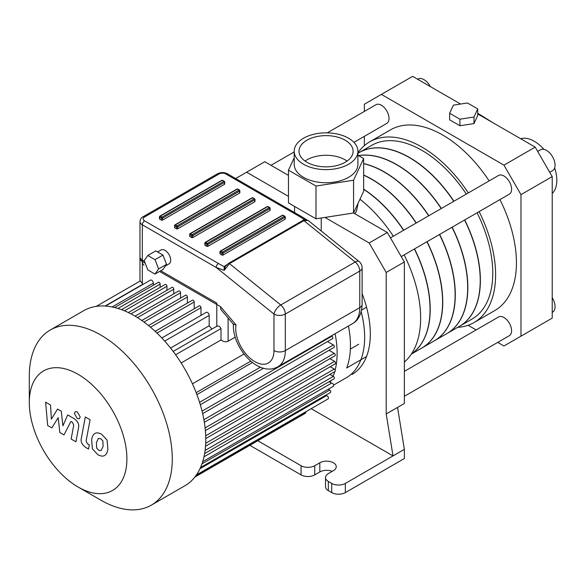 <?xml version="1.0" encoding="UTF-8"?>
<svg xmlns="http://www.w3.org/2000/svg" width="586" height="586" viewBox="0 0 586 586"><rect width="100%" height="100%" fill="white"/><g stroke="black" fill="none" stroke-linecap="round" stroke-linejoin="round"><path stroke-width="0.88" d="M358.72 344.238L350.377 349.058M366.55 356.515L346.692 367.979A88.266 50.96 60 0 0 348.414 326.043M366.55 307.211L361.577 310.082M51.832 427.875L58.168 417.657L59.838 432.505L64.013 434.915L70.891 421.437L72.378 422.294L73.741 425.062L71.162 439.053L75.938 441.815L78.568 427.487C79.278 424.22 77.762 421.246 74.026 418.565L67.698 414.925L62.914 425.832L61.281 411.218L57.545 409.065L51.356 419.158L50.564 405.036L45.635 402.186L47.656 425.465L51.832 427.875M98.433 438.357L96.434 442.547L96.624 448.056L98.668 450.209L101.07 450.619L103.085 446.393L102.88 440.928L100.799 438.753L98.199 438.475M95.269 433.303C93.357 434.109 92.156 436.27 91.658 439.793L92.376 448.825L97.833 454.692C100.675 456.15 102.806 456.472 104.242 455.674C106.147 454.875 107.348 452.7 107.861 449.147L107.135 440.152L101.634 434.263C98.807 432.82 96.683 432.497 95.269 433.303L94.749 433.559M104.242 455.674L104.755 455.417M85.307 416.983L81.286 438.562C80.56 441.822 82.069 444.796 85.805 447.492L88.523 449.066L89.306 444.847L87.475 443.785L86.12 441.009L90.083 419.744L85.307 416.983M77.286 418.58L79.337 418.778L80.187 416.902L77.286 411.885L75.242 411.68L74.393 413.555L77.286 418.58M144.486 261.363L142.325 260.118A8.021 4.629 180 0 1 139.981 256.836L139.981 281.134M216.776 326.263L216.776 303.094L160.754 270.754M235.25 337.126L228.122 341.242C225.83 342.195 223.456 341.77 220.995 339.975L220.995 328.57C219.838 326.285 218.431 325.56 216.776 326.402M173.17 351.439L217.069 326.094M142.515 284.679L142.515 284.415A2.41 1.392 -120 0 0 142.325 283.419L140.303 280.95L96.258 306.383M153.334 285.184L153.334 283.177A2.41 1.392 -120 0 0 152.287 280.76A2.41 1.392 -120 0 0 150.434 280.108L105.487 306.06M160.146 287.367L160.146 284.1A1.443 0.835 -120 0 0 159.517 282.642A1.443 0.835 -120 0 0 158.403 282.262L114.636 307.525M166.951 290.253L166.951 286.283A1.443 0.835 -120 0 0 166.321 284.833A1.443 0.835 -120 0 0 165.208 284.444L121.536 309.657M173.764 293.835L173.764 289.169A1.443 0.835 -120 0 0 173.134 287.711A1.443 0.835 -120 0 0 172.02 287.33L128.334 312.55M180.569 298.113L180.569 292.751A1.443 0.835 -120 0 0 179.939 291.293A1.443 0.835 -120 0 0 178.825 290.912L135.08 316.162M187.381 303.094L187.381 297.029A1.443 0.835 -120 0 0 186.751 295.578A1.443 0.835 -120 0 0 185.637 295.19L141.805 320.498M194.193 308.771L194.193 302.01A1.443 0.835 -120 0 0 193.556 300.559A1.443 0.835 -120 0 0 192.45 300.171L148.492 325.545M200.998 315.385L200.998 307.687A1.443 0.835 -120 0 0 200.368 306.229A1.443 0.835 -120 0 0 199.255 305.848L155.129 331.324M170.555 348.062L209.173 325.765L209.173 315.415A2.41 1.392 -120 0 0 208.118 312.99A2.41 1.392 -120 0 0 206.265 312.345L161.839 337.99M209.173 325.765A88.266 50.96 60 0 1 211.861 329.098M335.133 370.096A88.266 50.96 -120 0 0 337.118 353.204A88.266 50.96 -120 0 0 335.082 333.742M181.147 362.983L220.995 339.975M243.996 354.025L192.428 383.801M330.094 382.365A88.266 50.96 -120 0 0 331.149 380.512M333.134 376.256A88.266 50.96 -120 0 0 334.709 371.641M194.816 477.099L305.284 413.32A2.41 1.392 -120 0 0 305.782 412.222L305.782 411.775M326.212 395.843L199.973 468.727L326.277 395.799A1.795 1.04 -120 0 0 326.212 395.843L325.435 395.396M200.529 467.511L330.497 392.474A1.443 0.835 -120 0 0 330.724 391.316A1.443 0.835 -120 0 0 329.779 390.042L328.299 389.192M202.683 461.709L333.273 386.32A1.802 1.04 -120 0 0 333.288 384.262A1.802 1.04 -120 0 0 331.5 383.171L203.987 456.794M331.5 383.171L329.017 381.742M204.624 453.564L334.086 378.82A1.443 0.835 -120 0 0 334.306 377.662A1.443 0.835 -120 0 0 333.361 376.388L329.925 374.403M205.518 446.232L334.994 371.48A1.443 0.835 -120 0 0 335.214 370.323A1.443 0.835 -120 0 0 334.269 369.048L330.233 366.719M205.759 438.577L335.295 363.796A1.443 0.835 -120 0 0 335.522 362.631A1.443 0.835 -120 0 0 334.577 361.364L329.925 358.683M205.364 430.593L334.994 355.753A1.443 0.835 -120 0 0 335.214 354.596A1.443 0.835 -120 0 0 334.269 353.329L329.017 350.296M204.338 422.279L334.086 347.366A1.443 0.835 -120 0 0 334.306 346.209A1.443 0.835 -120 0 0 333.361 344.942L327.508 341.557M202.653 413.643L332.577 338.635A1.443 0.835 -120 0 0 332.797 337.477A1.443 0.835 -120 0 0 331.852 336.203L331.332 335.903M252.405 362.566L196.903 394.605M78.099 487.025A69.009 39.841 60 0 1 29.3 402.501A69.009 39.841 60 0 1 78.099 374.329A69.009 39.841 60 0 1 126.898 458.853A69.009 39.841 60 0 1 78.099 487.025L100.792 500.129A101.107 58.373 -120 0 0 151.349 505.132A101.107 58.373 -120 0 0 172.284 458.853A101.107 58.373 -120 0 0 128.151 357.101A101.107 58.373 -120 0 0 50.242 330.013L83.717 310.683A101.107 58.373 60 0 1 176.833 356.486A101.107 58.373 60 0 1 197.357 473.51A1.795 1.04 60 0 1 196.999 474.587L328.072 398.912A1.795 1.04 -120 0 0 328.072 396.839A1.795 1.04 -120 0 0 326.277 395.799M196.171 392.671L250.713 361.181M50.242 330.013A101.107 58.373 -120 0 0 29.3 376.293L29.3 402.501M197.357 473.51A101.107 58.373 60 0 1 196.603 474.667A101.107 58.373 60 0 1 184.824 485.809L151.349 505.132M196.999 474.587A1.795 1.04 60 0 1 196.603 474.667M414.529 248.904A100.309 57.911 60 0 1 430.197 309.291A100.309 57.911 60 0 1 411.467 353.929M363.65 189.124A100.309 57.911 60 0 1 403.732 230.203M426.923 241.747A100.309 57.911 60 0 1 442.584 302.142A100.309 57.911 60 0 1 421.81 348.055L411.357 354.091M363.65 175.185A100.309 57.911 60 0 1 416.126 223.054M427.077 241.659A100.309 57.911 60 0 1 442.745 302.046A100.309 57.911 60 0 1 421.971 347.967A100.309 57.911 60 0 1 421.891 348.011M363.65 175.031A100.309 57.911 60 0 1 416.28 222.958M439.463 234.51A100.309 57.911 60 0 1 455.132 294.897A100.309 57.911 60 0 1 434.358 340.81L421.971 347.967M363.65 163.692A100.309 57.911 60 0 1 428.674 215.809M439.625 234.415A100.309 57.911 60 0 1 455.293 294.802A100.309 57.911 60 0 1 434.512 340.722A100.309 57.911 60 0 1 434.438 340.766M363.65 163.567A100.309 57.911 60 0 1 428.827 215.721M452.011 227.265A100.309 57.911 60 0 1 467.679 287.653A100.309 57.911 60 0 1 446.906 333.566L434.512 340.722M358.625 155.627A100.309 57.911 60 0 1 441.214 208.565M452.165 227.17A100.309 57.911 60 0 1 467.833 287.558A100.309 57.911 60 0 1 447.059 333.478A100.309 57.911 60 0 1 446.986 333.522M358.537 155.576A100.309 57.911 60 0 1 441.375 208.477M464.559 220.021A100.309 57.911 60 0 1 480.227 280.408A100.309 57.911 60 0 1 459.453 326.329L447.059 333.478M357.914 153.305L359.145 152.594A100.309 57.911 60 0 1 453.762 201.32M361.196 311.723A88.266 50.96 60 0 1 364.639 337.309A88.266 50.96 60 0 1 346.355 377.721L333.602 385.083M362.111 293.586A88.266 50.96 60 0 1 352.032 374.447M294.568 206.44L294.568 212.557M235.645 178.54L246.618 172.203L288.466 196.369M311.181 408.662L393.008 455.901L345.344 483.421A9.632 5.56 180 0 1 331.727 483.421L331.727 492.592A9.632 5.56 -0 0 0 345.344 492.592L345.344 483.421M357.914 155.217L363.65 158.528L353.57 180.232L315.986 186.048L288.466 170.16L288.466 202.917L315.986 218.805L324.937 217.421L369.18 242.963L386.203 272.446L386.203 413.972L393.008 455.901L404.362 449.352L404.362 458.523L345.344 492.592M321.231 231.001L321.231 217.992M331.727 492.592L328.328 490.628L328.328 481.458A9.632 5.56 180 0 1 325.508 477.524A9.632 5.56 180 0 1 328.328 473.591L333.434 470.646A9.632 5.56 180 0 0 336.254 466.712A9.632 5.56 180 0 0 330.306 461.578A9.632 5.56 180 0 0 319.817 462.779L319.817 471.957L314.711 474.902L314.711 465.731A9.632 5.56 180 0 1 301.087 465.731L301.087 474.902A9.632 5.56 -0 0 0 314.711 474.902M325.508 477.524L325.508 486.695A9.632 5.56 -0 0 0 328.328 490.628M332.203 471.356A9.632 5.56 -0 0 0 319.817 471.957M301.087 474.902L249.856 445.323M257.803 440.738L301.087 465.731M328.328 481.458L331.727 483.421M404.362 371.363L498.554 316.982A10.797 6.234 60 0 1 509.351 323.216A10.797 6.234 60 0 1 509.351 335.683L404.362 396.297M327.222 132.861L375.992 104.704A10.797 6.234 60 0 1 386.789 110.937A10.797 6.234 60 0 1 386.789 123.397L353.951 142.354M390.452 237.872L498.554 175.463A10.797 6.234 60 0 1 509.351 181.697A10.797 6.234 60 0 1 509.351 194.164L401.249 256.573M324.937 217.421L353.57 212.989L363.65 191.285L363.65 158.528M386.203 413.972L404.362 403.49L404.362 261.964L387.339 232.481L369.18 242.963M387.339 232.481L353.57 212.989L353.57 180.232M288.466 175.397L264.777 161.721L246.618 172.203M404.362 261.964L386.203 272.446M354.889 213.751L356.508 210.894L357.914 204.338M404.362 362.06A104.315 60.226 -120 0 0 404.157 254.895M393.36 236.195A104.315 60.226 -120 0 0 359.965 199.225M363.65 189.315A100.309 57.911 60 0 1 403.578 230.298M414.375 248.991A100.309 57.911 60 0 1 430.043 309.379A100.309 57.911 60 0 1 411.489 353.9M288.466 170.16L294.201 157.802M294.201 151.239L294.201 164.344A31.856 18.393 0 0 0 326.058 182.737A31.856 18.393 0 0 0 357.914 164.344L357.914 151.239A31.856 18.393 180 0 1 348.582 164.241A31.856 18.393 180 0 1 313.862 168.233A31.856 18.393 180 0 1 294.201 151.239A31.856 18.393 180 0 1 303.533 138.23A31.856 18.393 180 0 1 338.247 134.245A31.856 18.393 180 0 1 357.914 151.239M315.986 186.048L315.986 218.805M347.066 161.069A27.044 15.61 0 0 0 306.932 159.853A27.044 15.61 0 0 0 305.042 161.069M306.932 140.201A27.044 15.61 180 0 1 336.408 136.816A27.044 15.61 180 0 1 353.102 151.239A27.044 15.61 180 0 1 326.058 166.849A27.044 15.61 180 0 1 299.014 151.239A27.044 15.61 180 0 1 306.932 140.201M397.55 407.417L404.362 449.352M314.711 465.731L319.817 462.779M364.367 111.413L364.367 104.22L412.625 76.363L460.567 104.037M477.744 113.955L535.186 147.123L503.953 165.157L520.976 194.64L552.21 176.606L535.186 147.123M552.21 176.606L552.21 318.125L503.953 345.989L497.726 342.392M449.638 113.259L453.403 105.15L467.46 102.975L477.744 108.915L473.979 117.024L459.929 119.2L449.638 113.259L449.638 119.815L459.929 125.748L459.929 119.2M473.979 117.024L473.979 123.58L477.744 115.464L477.744 108.915M473.979 123.58L459.929 125.748M520.976 194.64L520.976 336.159M381.391 94.397L503.953 165.157M364.367 145.65L364.367 136.348M552.21 312.367L552.554 312.17A12.035 6.951 -120 0 0 552.21 297.695M430.314 86.574A12.035 6.951 -120 0 0 417.957 79.044L417.613 79.242M549.719 172.284L552.554 170.651A12.035 6.951 -120 0 0 552.554 156.748A12.035 6.951 -120 0 0 540.519 149.804L537.677 151.437M464.713 219.926A100.309 57.911 60 0 1 480.381 280.32A100.309 57.911 60 0 1 459.607 326.234A100.309 57.911 60 0 1 459.527 326.277M359.225 152.543A100.309 57.911 60 0 1 359.306 152.499A100.309 57.911 60 0 1 453.923 201.232M477.107 212.777A100.309 57.911 60 0 1 492.775 273.164A100.309 57.911 60 0 1 472.001 319.084L459.607 326.234M359.306 152.499L371.692 145.35A100.309 57.911 60 0 1 466.31 194.076M479.121 211.612A104.315 60.226 60 0 1 495.61 274.805A104.315 60.226 60 0 1 474.008 322.556A104.315 60.226 60 0 1 457.673 327.354M357.914 152.821A104.315 60.226 60 0 1 369.685 141.871A104.315 60.226 60 0 1 468.324 192.911M499.946 199.592A104.315 60.226 60 0 1 516.434 262.777A104.315 60.226 60 0 1 494.826 310.536L474.008 322.556M369.685 141.871L390.51 129.85A104.315 60.226 60 0 1 489.149 180.891M476.132 329.925L468.075 325.274M552.21 193.409A31.856 18.393 -120 0 0 554.649 167.889M543.955 149.371A31.856 18.393 -120 0 0 520.639 138.721M220.483 306.625L236.012 324.886L233.499 324.373L220.775 309.408L220.483 306.625L159.553 271.45M227.002 264.528L224.13 266.601A1.604 1.194 -141.6 0 0 225.376 266.3L224.196 270.402L229.478 263.649A1.604 0.923 -120 0 0 228.452 263.414L228.452 263.414A1.604 0.923 -120 0 0 228.437 263.422M218.439 263.517L224.13 266.601L224.196 270.402L216.168 267.45A3.208 1.853 -60 0 1 218.439 263.517L144.596 220.885A4.813 2.776 180 0 1 144.596 216.952L219.039 173.976A4.813 2.776 180 0 1 225.852 173.976L299.695 216.608A3.208 1.853 -60 0 1 301.299 216.446L301.299 216.446A3.208 1.853 -60 0 1 301.314 216.454L306.625 219.713M222.621 180.356L224.321 181.338A0.806 0.806 0 0 1 224.724 182.034A0.806 0.461 0 0 0 224.489 181.704A0.806 0.461 120 0 0 223.925 181.374A0.806 0.461 60 0 1 224.489 182.363A0.806 0.461 0 0 0 224.724 182.034L224.724 183.997A0.806 0.461 180 0 1 224.489 184.326L162.527 220.102A0.806 0.461 180 0 1 161.392 220.102L159.692 219.113A0.806 0.461 180 0 1 159.458 218.79L159.458 216.82A0.806 0.461 0 0 0 159.692 217.15A0.806 0.461 -60 0 1 160.256 216.168A0.806 0.461 -120 0 0 159.692 216.498A0.806 0.461 0 0 0 159.458 216.82A0.806 0.806 0 0 1 159.861 216.124L221.816 180.356A0.806 0.461 60 0 1 222.219 180.393A0.806 0.461 -60 0 1 222.621 180.356A0.806 0.806 0 0 0 221.816 180.356M252.881 197.826L254.588 198.808A0.806 0.806 0 0 1 254.983 199.504A0.806 0.461 0 0 0 254.749 199.174A0.806 0.461 120 0 0 254.185 198.852A0.806 0.461 60 0 1 254.749 199.833A0.806 0.461 0 0 0 254.983 199.504L254.983 201.467A0.806 0.461 180 0 1 254.749 201.796L192.787 237.572A0.806 0.461 180 0 1 191.659 237.572L189.952 236.59A0.806 0.461 180 0 1 189.718 236.261L189.718 234.297A0.806 0.461 0 0 0 189.952 234.62A0.806 0.461 -60 0 1 190.523 233.638A0.806 0.461 -120 0 0 189.952 233.968A0.806 0.461 0 0 0 189.718 234.297A0.806 0.806 0 0 1 190.12 233.602L252.083 197.826A0.806 0.461 60 0 1 252.478 197.863A0.806 0.461 -60 0 1 252.881 197.826A0.806 0.806 0 0 0 252.083 197.826M237.755 189.088L239.454 190.076A0.806 0.806 0 0 1 239.857 190.765A0.806 0.461 0 0 0 239.623 190.443A0.806 0.461 120 0 0 239.051 190.113A0.806 0.461 60 0 1 239.623 191.095A0.806 0.461 0 0 0 239.857 190.765L239.857 192.735A0.806 0.461 180 0 1 239.623 193.058L177.661 228.833A0.806 0.461 180 0 1 176.525 228.833L174.818 227.851A0.806 0.461 180 0 1 174.584 227.522L174.584 225.559A0.806 0.461 0 0 0 174.818 225.888A0.806 0.461 -60 0 1 175.39 224.899A0.806 0.461 -120 0 0 174.818 225.229A0.806 0.461 0 0 0 174.584 225.559A0.806 0.806 0 0 1 174.987 224.863L236.949 189.088A0.806 0.461 60 0 1 237.352 189.131A0.806 0.461 -60 0 1 237.755 189.088A0.806 0.806 0 0 0 236.949 189.088M283.148 215.296L284.847 216.278A0.806 0.806 0 0 1 285.25 216.974A0.806 0.461 0 0 0 285.016 216.644A0.806 0.461 120 0 0 284.444 216.322A0.806 0.461 60 0 1 285.016 217.303A0.806 0.461 0 0 0 285.25 216.974L285.25 218.944A0.806 0.461 180 0 1 285.016 219.267L223.054 255.042A0.806 0.461 180 0 1 221.918 255.042L220.211 254.06A0.806 0.461 180 0 1 219.977 253.731L219.977 251.768A0.806 0.461 0 0 0 220.211 252.09A0.806 0.461 -60 0 1 220.783 251.108A0.806 0.461 -120 0 0 220.211 251.438A0.806 0.461 0 0 0 219.977 251.768A0.806 0.806 0 0 1 220.38 251.072L282.342 215.296A0.806 0.461 60 0 1 282.745 215.34A0.806 0.461 -60 0 1 283.148 215.296A0.806 0.806 0 0 0 282.342 215.296M268.014 206.565L269.714 207.547A0.806 0.806 0 0 1 270.117 208.242A0.806 0.461 0 0 0 269.882 207.913A0.806 0.461 120 0 0 269.318 207.583A0.806 0.461 60 0 1 269.882 208.565A0.806 0.461 0 0 0 270.117 208.242L270.117 210.206A0.806 0.461 180 0 1 269.882 210.535L207.92 246.303A0.806 0.461 180 0 1 206.785 246.303L205.085 245.322A0.806 0.461 180 0 1 204.851 244.992L204.851 243.029A0.806 0.461 0 0 0 205.085 243.358A0.806 0.461 -60 0 1 205.649 242.377A0.806 0.461 -120 0 0 205.085 242.699A0.806 0.461 0 0 0 204.851 243.029A0.806 0.806 0 0 1 205.246 242.333L267.209 206.565A0.806 0.461 60 0 1 267.612 206.602A0.806 0.461 -60 0 1 268.014 206.565A0.806 0.806 0 0 0 267.209 206.565M352.501 323.684C358.529 320.293 361.73 313.854 362.111 304.354A8.021 4.629 180 0 1 359.76 307.628L285.316 350.611L285.316 314.059A8.021 4.629 -120 0 0 280.745 304.991L229.478 263.649L303.922 220.666L308.163 220.461C304.998 219.545 303.24 219.538 302.896 220.439A1.604 0.923 60 0 1 303.922 220.666L355.189 262.015L280.745 304.991A8.021 3.641 128.9 0 0 273.97 314.059A8.021 4.629 -0 0 0 285.316 314.059L359.76 271.076L359.76 307.628A35.065 20.246 60 0 1 352.501 323.684L278.05 366.668A35.065 20.246 -120 0 0 285.316 350.611A8.021 4.629 180 0 1 273.97 350.611A27.044 15.61 -120 0 1 253.189 360.61A27.044 15.61 -120 0 1 236.012 324.886M359.123 261.554A8.021 3.641 128.9 0 0 355.189 262.015A8.021 4.629 60 0 1 359.76 271.076A8.021 4.629 0 0 0 362.111 267.802A8.021 8.021 0 0 0 359.123 261.554L308.163 220.461M147.804 255.496L155.744 250.911L162.952 255.071L166.556 264.359L162.952 269.487L155.012 274.072L147.804 269.912L144.2 260.624L147.804 255.496L155.012 259.657L158.616 268.945L155.012 274.072M166.556 264.359L158.616 268.945M162.952 255.071L155.012 259.657M157.568 251.958L161.011 249.973A8.021 4.629 60 0 1 169.039 254.602A8.021 4.629 60 0 1 169.039 263.868L165.442 265.949M228.122 341.242L228.122 318.044M142.325 283.419L142.325 260.118M142.515 284.415L105.077 306.031M153.334 283.177L112.131 306.969M160.146 284.1L117.962 308.448M124.474 310.814L166.951 286.283M173.764 289.169L130.971 313.876M137.483 317.627L180.569 292.751M305.782 412.222L195.907 475.656M329.779 390.042L201.987 463.819M205.093 450.444L333.361 376.388M205.686 443.287L334.269 369.048M205.693 435.772L334.577 361.364M205.1 427.905L334.269 353.329M333.361 344.942L203.899 419.686M202.06 411.138L331.852 336.203M199.57 402.318L260.367 367.217M187.381 297.029L144.002 322.073M175.617 354.772L220.995 328.57M164.688 341.096L209.173 315.415M194.193 302.01L150.514 327.23M156.997 333.09L200.998 307.687M145.181 263.158L142.325 261.51A8.021 4.629 180 0 1 139.981 258.228L139.981 221.537A8.021 4.629 0 0 0 142.325 224.819A3.208 1.853 -60 0 1 144.596 220.885M143.988 265.18A8.021 4.629 -60 0 1 142.325 261.51L142.325 224.819L216.168 267.45L273.97 314.059L273.97 350.611M299.695 216.608L304.757 219.706M144.596 216.952A3.208 1.853 60 0 0 142.991 216.798L217.435 173.815C220.775 172.159 224.116 172.159 227.456 173.815A3.208 1.853 120 0 0 225.852 173.976M217.435 173.815A3.208 1.853 60 0 1 219.039 173.976M207.356 243.358A0.806 0.461 120 0 0 206.785 244.34A0.806 0.461 0 0 0 207.92 244.34A0.806 0.461 -120 0 0 207.356 243.358L205.649 242.377L267.612 206.602L269.318 207.583L207.356 243.358M207.92 246.303L207.92 244.34L269.882 208.565L269.882 210.535M205.085 245.322L205.085 243.358L206.785 244.34L206.785 246.303M222.482 252.09A0.806 0.461 120 0 0 221.918 253.079A0.806 0.461 0 0 0 223.054 253.079A0.806 0.461 -120 0 0 222.482 252.09L220.783 251.108L282.745 215.34L284.444 216.322L222.482 252.09M223.054 255.042L223.054 253.079L285.016 217.303L285.016 219.267M220.211 254.06L220.211 252.09L221.918 253.079L221.918 255.042M177.089 225.888A0.806 0.461 120 0 0 176.525 226.87A0.806 0.461 0 0 0 177.661 226.87A0.806 0.461 -120 0 0 177.089 225.888L175.39 224.899L237.352 189.131L239.051 190.113L177.089 225.888M177.661 228.833L177.661 226.87L239.623 191.095L239.623 193.058M174.818 227.851L174.818 225.888L176.525 226.87L176.525 228.833M192.223 234.62A0.806 0.461 120 0 0 191.659 235.601A0.806 0.461 0 0 0 192.787 235.601A0.806 0.461 -120 0 0 192.223 234.62L190.523 233.638L252.478 197.863L254.185 198.852L192.223 234.62M192.787 237.572L192.787 235.601L254.749 199.833L254.749 201.796M189.952 236.59L189.952 234.62L191.659 235.601L191.659 237.572M162.527 220.102L162.527 218.131A0.806 0.461 -120 0 0 161.963 217.15A0.806 0.461 120 0 0 161.392 218.131A0.806 0.461 0 0 0 162.527 218.131L224.489 182.363L224.489 184.326M161.963 217.15L160.256 216.168L222.219 180.393L223.925 181.374L161.963 217.15M159.692 219.113L159.692 217.15L161.392 218.131L161.392 220.102M263.495 368.257L200.309 404.736M271.003 165.318L294.201 151.928M357.914 204.353L357.914 203.642M477.744 113.281L493.456 123.031M552.21 224.79L552.21 250.061M233.396 324.073C232.027 347.527 258.514 377.933 278.05 366.668M302.896 220.439L228.452 263.414L225.354 266.33M227.456 173.815L301.299 216.446M142.991 216.798C141.336 217.538 140.332 219.113 139.981 221.537M362.111 304.354L362.111 267.802"/></g></svg>
